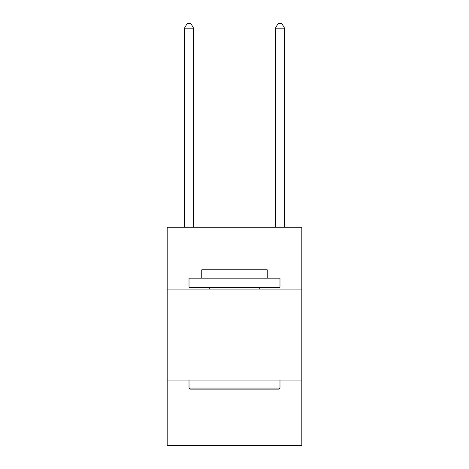 <?xml version="1.0" encoding="UTF-8"?>
<svg xmlns="http://www.w3.org/2000/svg" width="469" height="469" viewBox="0 0 469 469"><rect width="100%" height="100%" fill="white"/><g stroke="black" fill="none" stroke-linecap="round" stroke-linejoin="round"><path stroke-width="0.7" d="M301.819 289.08L301.819 227.225L167.181 227.225L167.181 289.08L301.819 289.08L301.819 445.55L167.181 445.55L167.181 289.08M301.819 380.054L167.181 380.054M190.109 389.147L189.013 388.056L279.987 388.056L278.891 389.147L190.109 389.147M279.987 278.164L279.987 287.263L189.013 287.263L189.013 278.164L279.987 278.164M201.752 278.164L201.752 269.798L267.248 269.798L267.248 278.164M279.987 380.054L279.987 388.056M189.013 380.054L189.013 388.056M259.246 287.263L259.246 289.08M209.754 287.263L209.754 289.08M193.562 227.225L193.562 28.181L184.469 28.181L184.469 227.225M184.469 28.181L187.195 23.45L190.836 23.45L193.562 28.181M284.531 227.225L284.531 28.181L275.438 28.181L275.438 227.225M275.438 28.181L278.164 23.45L281.805 23.45L284.531 28.181"/></g></svg>

